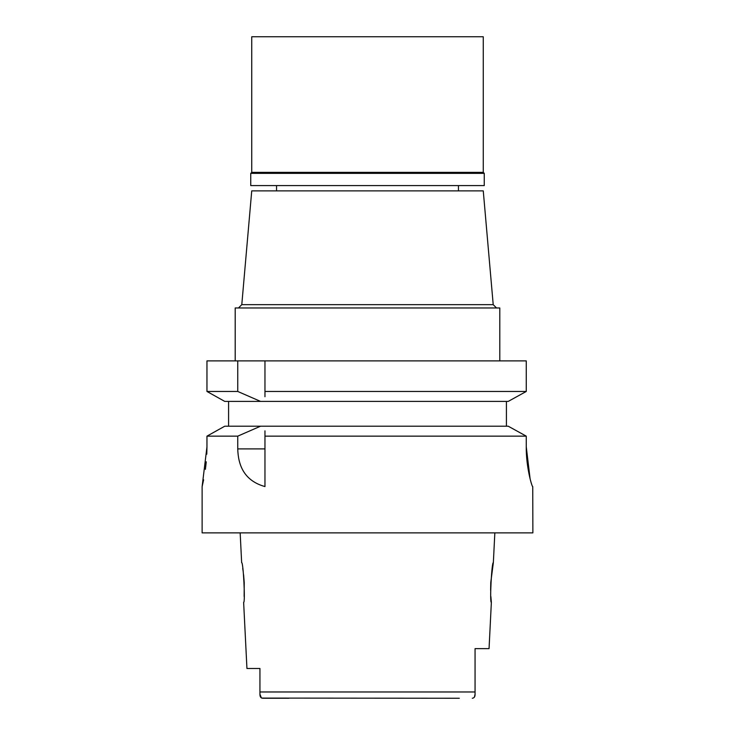 <?xml version="1.0" encoding="UTF-8"?>
<svg xmlns="http://www.w3.org/2000/svg" width="735" height="735" viewBox="0 0 735 735"><rect width="100%" height="100%" fill="white"/><g stroke="black" fill="none" stroke-linecap="round" stroke-linejoin="round"><path stroke-width="1.1" d="M261.752 698.085L459.32 698.25M259.942 668.482L246.942 668.482L259.942 668.482L259.942 694.217L259.942 691.966L475.058 691.966L475.058 648.637L475.058 691.966M288.892 698.25L262.707 698.25C260.796 698.029 259.868 696.688 259.942 694.217L261.348 697.882M474.442 697.092L475.058 694.217L475.058 648.637L489.051 648.637L491.366 602.332L490.861 596.498M259.942 693.748L259.942 691.966M259.942 676.329L259.942 684.156M246.942 668.482L243.634 602.332C245.444 603.453 243.294 561.512 241.65 562.642L240.161 532.875M242.734 568.477L243.175 571.407M243.597 574.761L244.222 582.423M244.231 582.552L244.139 596.498M490.778 582.423L493.35 562.642C491.743 561.31 489.538 603.481 491.366 602.332M490.622 590.251L490.769 582.552M475.058 648.637L475.058 694.217C475.132 696.688 474.204 698.029 472.293 698.25M493.213 304.658L483.262 190.879L251.737 190.879L241.787 304.658L493.213 304.658L496.52 307.965M499.8 360.885L499.8 307.965L235.2 307.965L235.2 360.885M264.967 396.735L264.967 391.461L526.26 391.461L526.26 360.885L206.958 360.885L206.958 391.461L224.754 401.402L260.548 401.402L224.754 401.402M264.967 391.461L264.967 360.885M526.26 360.885L526.26 391.461L508.234 401.402L506.415 401.402L506.415 426.208M228.585 426.208L228.585 401.402M206.958 391.461L237.745 391.461L260.548 401.402L508.234 401.402M237.745 360.885L237.745 391.461M506.415 401.402L264.967 401.402M513.774 429.249L508.234 426.208L224.754 426.208L206.958 436.149L237.745 436.149L237.745 448.892C238.158 464.244 243.414 480.561 264.967 486.57L264.967 430.848M508.234 426.208L526.26 436.149L264.967 436.149M530.1 478.825L526.26 446.88L526.26 436.149L526.26 446.88C526.012 467.239 532.168 487.737 532.746 486.57L532.875 532.875L202.125 532.875L202.125 486.57L203.623 479.78M531.598 484.071L531.414 483.483M530.936 481.93L530.367 479.872M526.26 436.149L520.481 432.943M219.195 429.304L212.746 432.906M206.792 454.184L206.958 446.88L202.125 486.57M205.396 469.343L206.269 461.791M206.958 446.88L206.958 436.149M237.745 436.149L260.548 426.208M484.255 173.35L250.745 173.35L251.737 172.357L483.262 172.357L484.255 173.35L484.255 185.587L250.745 185.587L250.745 173.35M483.262 172.357L483.262 36.75L251.737 36.75L251.737 172.357M237.745 448.892L264.967 448.892M493.35 562.642L494.839 532.875M458.456 185.587L458.456 190.879M276.544 185.587L276.544 190.879M241.787 304.658L238.48 307.965"/></g></svg>
